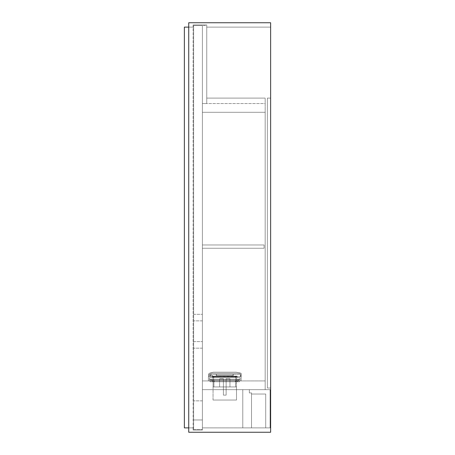 <?xml version="1.0" encoding="UTF-8"?>
<svg xmlns="http://www.w3.org/2000/svg" width="455" height="455" viewBox="0 0 455 455"><rect width="100%" height="100%" fill="white"/><g stroke="black" fill="none" stroke-linecap="round" stroke-linejoin="round"><path stroke-width="0.34" stroke-dasharray="2.27 1.71" d="M270.634 432.25L188.734 432.25L188.734 427.882L188.734 432.25L188.734 427.882L188.734 432.25L270.634 432.25L270.634 427.882L202.384 427.882L270.634 427.882L270.634 27.118L206.752 27.118L270.634 27.118L270.634 22.75L270.634 27.118L206.752 27.118L206.752 24.934L206.752 103.558L202.384 103.558L202.384 389.662L202.384 103.558L206.752 103.558L206.752 98.098L206.752 103.558L202.384 103.558L206.752 103.558L206.752 98.098L265.174 98.098L206.752 98.098L265.174 98.098L265.174 389.662L265.174 380.926L202.384 380.926L202.384 112.294L202.384 380.926L202.384 112.294L202.384 380.926L265.174 380.926L265.174 389.662L202.384 389.662L202.384 103.558L202.384 389.662L265.174 389.662L265.174 98.098L206.752 98.098L206.752 103.558L206.752 25.48L202.384 25.48L206.752 25.48L206.752 103.558L202.384 103.558L206.752 103.558L202.384 103.558L202.384 25.48L193.648 25.48L202.384 25.48L202.384 103.558L206.752 103.558L206.752 24.934L193.102 24.934L193.102 27.118L188.734 27.118L188.734 22.75L188.734 27.118L193.102 27.118L193.102 24.934L206.752 24.934L193.102 24.934L193.102 427.882L188.734 427.882L193.102 427.882L193.102 430.066L193.102 427.882L193.102 430.066L202.384 430.066L202.384 427.882L270.634 427.882L270.634 432.25L270.634 427.882L202.384 427.882L202.384 430.066L193.102 430.066L202.384 430.066L202.384 103.558L206.752 103.558L206.752 24.934L206.752 27.118L270.634 27.118L270.634 22.75L270.634 432.25L270.634 22.75L188.734 22.75L270.634 22.75M188.734 432.25L188.734 22.75L188.734 427.882L193.102 427.882L188.734 427.882L188.734 27.118L193.102 27.118L193.102 24.934L206.752 24.934L206.752 103.558L202.384 103.558L265.174 103.558L265.174 112.294L265.174 103.558L202.384 103.558L202.384 430.066L202.384 103.558L202.384 430.066L193.102 430.066L193.102 27.118L188.734 27.118L193.648 27.118L193.648 427.882L193.648 27.118L193.648 427.882L193.648 27.118L193.648 427.882L193.648 27.118L193.648 427.882L193.648 27.118L184.366 27.118L184.366 427.882L193.648 427.882L184.366 427.882L184.366 27.118L184.366 427.882L184.366 27.118L193.648 27.118L184.366 27.118L193.648 27.118L184.366 27.118L184.366 427.882L193.648 427.882L184.366 427.882L184.366 27.118L193.648 27.118L184.366 27.118L184.366 427.882L193.648 427.882L184.366 427.882M265.174 112.294L202.384 112.294L265.174 112.294L202.384 112.294L265.174 112.294L265.174 380.926L265.174 112.294L202.384 112.294L265.174 112.294L265.174 380.926L202.384 380.926L265.174 380.926L265.174 112.294M265.174 389.662L202.384 389.662L265.174 389.662L265.174 98.098L265.174 389.662L202.384 389.662L265.174 389.662M267.358 388.024L267.358 98.098L267.358 388.024L267.358 98.098L267.358 388.024L267.358 98.098L267.358 388.024L267.358 98.098L267.358 388.024L267.358 98.098L267.358 388.024L270.634 388.024L270.634 98.098L267.358 98.098L267.358 388.024L270.634 388.024L270.634 98.098L267.358 98.098L267.358 388.024L270.634 388.024L267.358 388.024L267.358 98.098L267.358 388.024L270.634 388.024L270.634 98.098L270.634 388.024L267.358 388.024L267.358 98.098L267.358 388.024M242.788 427.882L251.524 427.882L251.524 392.938L249.34 392.938L249.34 389.662L242.788 389.662L242.788 427.882L251.524 427.882L251.524 392.938L249.34 392.938L249.34 389.662L242.788 389.662L242.788 427.882M265.72 427.882L270.088 427.882L270.088 389.662L249.34 389.662L249.34 392.938L251.524 392.938L251.524 394.03L265.72 394.03L265.72 427.882L270.088 427.882L270.088 389.662L249.34 389.662L249.34 392.938L251.524 392.938L251.524 394.03L265.72 394.03L265.72 427.882M213.031 376.888L236.452 376.831L213.088 376.831L236.509 376.888L213.031 376.888L236.509 376.888L213.031 376.888L213.082 380.107L236.458 380.107L236.509 376.888L236.458 380.107L237.055 380.107L212.485 380.107L213.082 380.107L213.031 379.288L213.907 379.288L213.907 386.932L219.583 386.932L219.583 378.742L223.405 378.742L219.583 378.742L223.405 378.742L219.583 378.742L223.405 378.742L219.583 378.742L223.405 378.742L219.583 378.742L219.583 386.932L223.405 386.932L223.405 378.742L223.405 386.932L226.135 386.932L226.135 378.742L229.957 378.742L226.135 378.742L229.957 378.742L226.135 378.742L229.957 378.742L226.135 378.742L229.957 378.742L226.135 378.742L226.135 386.932L223.405 386.932L226.135 386.932L223.405 386.932L226.135 386.932L226.135 378.742L226.135 386.932L226.135 378.742L226.135 386.932L223.405 386.932L223.405 378.742L223.405 386.932L226.135 386.932L223.405 386.932L223.405 378.742L223.405 386.932L226.135 386.932L226.135 378.742L226.135 395.122L226.135 386.932L229.957 386.932L229.957 378.742L229.957 386.932L235.633 386.932L235.69 376.888L213.85 376.888L235.747 376.831L213.793 376.831L235.747 376.831L235.633 386.932L236.458 386.932L236.458 380.926L213.082 380.926L213.031 400.036L236.509 400.036L213.031 400.036L236.509 400.036L213.031 400.036L213.082 380.926L237.055 380.926L236.458 380.926L236.458 386.932L236.458 380.926L212.485 380.926L213.082 380.926L213.082 386.932L213.907 386.932L213.793 376.831L235.747 376.831L213.793 376.831L213.907 386.932L229.957 386.932L229.957 378.742L229.957 386.932L236.509 386.932L236.509 400.036L236.458 380.926L237.055 380.926L237.055 380.107L237.055 380.926L212.485 380.926L212.485 380.107L212.485 380.926L213.082 380.926L213.082 386.932L213.907 386.932L213.907 379.288L213.082 379.288L213.082 380.107L236.458 380.107L236.509 379.288L236.458 380.107L237.055 380.107L212.485 380.107L213.082 380.107L213.031 376.888M223.405 395.122L223.405 386.932L226.135 386.932L226.135 395.122L223.405 395.122L226.135 395.122L223.405 395.122L223.405 378.742L223.405 386.932L226.135 386.932L226.135 395.122L223.405 395.122L226.135 395.122L223.405 395.122L223.405 386.932L223.405 395.122L226.135 395.122L223.405 395.122M212.894 380.926L212.894 380.107L210.983 380.107L212.894 380.107L210.983 380.107L212.894 380.107L210.983 380.107L212.894 380.107L210.983 380.107L212.894 380.107L212.894 380.926L210.983 380.926L210.983 380.107L210.983 380.926L212.894 380.926L210.983 380.926L212.894 380.926L212.894 380.107L212.894 380.926L210.983 380.926L210.983 380.107L210.983 380.926L212.894 380.926M238.556 380.926L238.556 380.107L236.645 380.107L238.556 380.107L236.645 380.107L238.556 380.107L236.645 380.107L238.556 380.107L236.645 380.107L238.556 380.107L238.556 380.926L236.645 380.926L236.645 380.107L236.645 380.926L238.556 380.926L236.645 380.926L238.556 380.926L238.556 380.107L238.556 380.926L236.645 380.926L236.645 380.107L236.645 380.926L238.556 380.926M211.12 379.288L238.42 379.288L209.482 379.288L209.482 380.926L209.482 379.288L240.058 379.288L240.058 380.926L240.058 379.288L209.482 379.288L209.482 380.926L240.058 380.926L209.482 380.926L209.482 379.288L211.12 379.288L211.12 380.926L238.42 380.926L209.482 380.926L211.12 380.926L211.12 379.288M211.939 379.288L239.239 379.288L210.301 379.288L210.301 380.107L210.301 379.288L211.939 379.288L211.939 380.107L237.601 380.107L210.301 380.107L239.239 380.107L239.239 379.288L239.239 380.107L210.301 380.107L210.301 379.288L210.301 380.107L211.939 380.107L211.939 379.288M219.583 386.932L213.907 386.932L219.583 386.932L219.583 378.742L219.583 386.932L223.405 386.932L219.583 386.932M235.633 386.932L226.135 386.932L235.633 386.932L235.633 379.288L236.458 379.288L235.633 379.288L235.633 386.932L236.458 386.932L235.633 386.932M212.349 380.926L212.349 381.745L214.26 381.745L212.349 381.745L214.26 381.745L212.349 381.745L214.26 381.745L212.349 381.745L214.26 381.745L212.349 381.745L212.349 380.926L214.26 380.926L214.26 381.745L214.26 380.926L212.349 380.926L214.26 380.926L212.349 380.926L212.349 381.745L212.349 380.926L214.26 380.926L214.26 381.745L214.26 380.926L212.349 380.926M235.28 380.926L235.28 381.745L237.191 381.745L235.28 381.745L237.191 381.745L235.28 381.745L237.191 381.745L235.28 381.745L237.191 381.745L235.28 381.745L235.28 380.926L237.191 380.926L237.191 381.745L237.191 380.926L235.28 380.926L237.191 380.926L235.28 380.926L235.28 381.745L235.28 380.926L237.191 380.926L237.191 381.745L237.191 380.926L235.28 380.926M213.031 380.926L213.031 381.745L236.509 381.745L213.031 381.745L236.509 381.745L213.031 381.745L213.031 380.926L236.509 380.926L236.509 381.745L236.509 380.926L213.031 380.926M211.666 380.926L239.512 380.926L210.028 380.926L210.028 381.745L237.874 381.745L210.028 381.745L210.028 380.926L239.512 380.926L239.512 381.745L211.666 381.745L239.512 381.745L239.512 380.926L211.666 380.926L211.666 381.745L211.666 380.926M210.358 375.426L210.904 375.426L210.358 375.426M214.123 376.558L214.123 376.12L237.055 376.12L237.055 377.65L212.485 377.65L237.055 377.65L212.485 377.65L237.055 377.65L237.055 376.12L214.123 376.12L214.123 376.558L237.601 376.558L214.123 376.558L213.253 376.12L214.123 376.558L211.564 376.558L214.123 376.558L211.564 376.558L214.123 376.558L212.212 376.12L214.123 376.558L210.853 374.92L210.028 374.92L210.853 374.92L214.123 376.558L210.853 374.92L210.028 374.92L210.028 375.739L211.564 376.558L210.028 375.739L211.564 376.558L214.123 376.558L210.853 374.92L210.028 374.92L210.028 375.739L211.564 376.558L214.123 376.558L214.123 376.12L237.328 376.12L214.123 376.12L237.055 376.12L214.123 376.12L214.123 376.558L237.601 376.558L214.123 376.558L213.253 376.12L214.123 376.558L211.564 376.558L210.301 375.881L211.564 376.558L214.123 376.558L213.253 376.12L212.212 376.285L214.123 376.558L210.853 374.92L214.123 376.558L210.853 374.92L210.028 374.92L210.028 375.739L211.564 376.558L210.028 375.739L210.028 374.92L210.853 374.92L210.028 374.92L210.028 375.739L210.028 374.92L210.028 375.739L210.028 374.92L210.853 374.92L214.123 376.558M212.485 376.12L212.485 377.65L212.485 376.12L213.253 376.12L212.485 376.12M237.328 376.285L214.123 376.12L237.328 376.285M208.39 376.558L241.15 376.558L208.39 376.558L208.39 380.926L241.15 380.926L208.39 380.926L241.15 380.926L208.39 380.926L208.39 376.558L241.15 376.558L241.15 380.926L241.15 376.558L209.266 376.558A1.956 1.956 0 0 1 209.209 376.518A1.956 1.956 0 0 0 209.266 376.558L241.15 376.558L241.15 374.374L241.15 376.558L208.39 376.558L208.39 380.926L208.39 376.558M240.058 377.65L240.058 380.926L240.058 379.288L240.058 380.926L209.482 380.926L240.058 380.926L240.058 377.65L209.482 377.65L209.482 380.926L209.482 377.65L240.058 377.65L240.058 380.926L240.058 377.65L209.482 377.65L209.482 380.926L209.482 377.65L240.058 377.65M208.441 374.96A1.956 1.956 0 0 0 209.266 376.558L240.331 376.558L209.266 376.558A1.956 1.956 0 0 1 209.209 376.518A1.956 1.956 0 0 0 209.266 376.558L241.15 376.558L241.15 380.926L241.15 376.558L209.266 376.558A1.956 1.956 0 0 1 208.441 374.96A1.956 1.956 0 0 0 209.266 376.558A1.956 1.956 0 0 1 209.391 373.282L241.15 373.282L241.15 376.558L241.15 373.282L236.236 372.19L241.15 373.282L241.15 376.558L241.15 373.282L236.236 372.19L241.15 373.282L209.391 373.282A1.956 1.956 0 0 0 208.441 374.96A1.956 1.956 0 0 1 209.391 373.282L213.304 372.19L236.236 372.19L213.304 372.19L209.391 373.282L241.15 373.282L209.391 373.282A1.956 1.956 0 0 0 208.441 374.96M216.506 374.374L216.506 375.466L233.034 375.466L216.506 375.466L233.034 375.466L216.506 375.466L216.506 374.374L233.034 374.374L233.034 375.466L233.034 374.374L216.506 374.374M216.233 374.374L233.307 374.374L233.307 375.466L216.233 375.466L233.307 375.466L216.233 375.466L233.307 375.466L233.307 374.374L216.233 374.374L216.233 375.466L216.233 374.374L233.307 374.374L216.233 374.374M209.209 374.374L209.209 376.518L209.209 374.374L240.331 374.374L240.331 376.558L240.331 374.374L209.209 374.374L209.209 376.518L209.209 374.374L240.331 374.374L240.331 376.558L240.331 374.374L209.209 374.374M240.877 374.374L240.877 376.558L240.877 374.374M202.384 419.965L193.648 419.965L193.648 400.855L193.648 419.965L193.648 400.855L193.648 419.965L202.384 419.965L202.384 400.855L202.384 419.965L202.384 400.855L202.384 419.965L193.648 419.965L202.384 419.965M202.384 344.89L202.384 341.614L202.384 344.89M193.648 344.89L193.648 341.614L193.648 344.89M202.384 317.59L202.384 314.314L202.384 317.59M193.648 317.59L193.648 314.314L193.648 317.59M193.648 429.52L193.648 25.48L193.648 429.52L202.384 429.52L202.384 25.48L202.384 429.52L193.648 429.52M202.384 400.855L193.648 400.855L202.384 400.855M202.384 244.972L202.384 248.248L264.082 248.248L264.082 244.972L202.384 244.972L202.384 248.248L264.082 248.248L264.082 244.972L202.384 244.972L202.384 248.248L264.082 248.248L264.082 244.972L202.384 244.972L202.384 248.248L264.082 248.248L264.082 244.972L202.384 244.972L202.384 248.248L264.082 248.248L264.082 244.972L202.384 244.972L202.384 248.248L264.082 248.248L264.082 244.972L202.384 244.972M188.734 27.118L188.734 22.75M193.102 24.934L193.102 430.066L193.102 24.934M267.358 357.448L267.358 342.16L267.358 357.448M267.358 143.962L267.358 128.674L267.358 143.962M270.634 98.098L267.358 98.098L270.634 98.098L270.634 388.024L270.634 98.098L267.358 98.098L270.634 98.098M265.174 380.926L202.384 380.926L265.174 380.926M213.082 386.932L213.907 386.932L213.082 386.932M237.601 379.288L239.239 379.288L237.601 379.288L237.601 380.107L239.239 380.107L239.239 379.288L239.239 380.107L237.601 380.107L237.601 379.288M238.42 379.288L240.058 379.288L238.42 379.288L238.42 380.926L238.42 379.288M213.082 379.288L213.907 379.288L213.082 379.288M212.485 380.926L212.485 380.107L212.485 380.926M235.633 379.288L236.458 379.288L235.633 379.288M237.055 380.107L237.055 380.926L237.055 380.107M210.028 380.926L210.028 381.745L210.028 380.926M239.512 380.926L239.512 381.745L239.512 380.926M212.212 376.12L213.577 376.285L211.939 376.558L212.212 376.12M213.304 372.19L236.236 372.19L213.304 372.19L209.391 373.282L213.304 372.19M237.874 380.926L237.874 381.745L237.874 380.926M193.648 341.614L202.384 341.614L193.648 341.614M193.648 314.314L202.384 314.314L193.648 314.314M202.384 348.166L193.648 348.166L202.384 348.166M202.384 320.866L193.648 320.866L202.384 320.866"/><path stroke-width="0.68" d="M270.634 22.75L188.734 22.75L188.734 432.25L270.634 432.25L270.634 22.75L188.734 22.75M184.366 427.882L188.734 427.882L184.366 427.882L184.366 27.118L188.734 27.118M270.634 432.25L188.734 432.25"/></g></svg>
